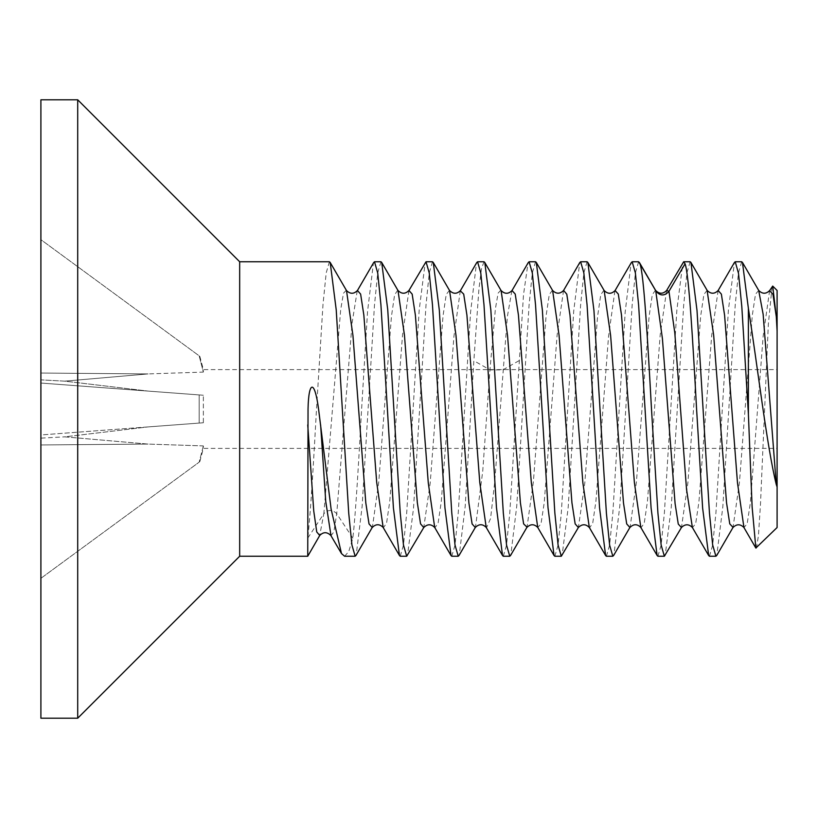 <?xml version="1.0" encoding="UTF-8"?>
<svg xmlns="http://www.w3.org/2000/svg" width="818" height="818" viewBox="0 0 818 818"><rect width="100%" height="100%" fill="white"/><g stroke="black" fill="none" stroke-linecap="round" stroke-linejoin="round"><path stroke-width="0.61" stroke-dasharray="4.09 3.07" d="M40.9 99.796L40.9 718.204M40.9 379.869L40.9 239.674L199.173 355.85L203.355 372.098L203.355 369.613L203.355 372.098L148.099 373.918L203.355 372.098L199.173 355.85L40.9 239.674L40.9 373.049L148.099 373.918L64.704 381.147L148.099 373.918L40.9 373.049L40.9 383.049L40.9 379.869L64.704 381.147L148.099 391.086L64.704 381.147L40.9 379.869M40.9 434.951L40.9 383.049L203.355 395.237L40.9 383.049L199.173 394.92L199.173 423.08L203.355 422.763L148.099 426.914L64.704 436.853L148.099 444.082L203.355 445.902L203.355 448.387L203.355 445.902L148.099 444.082L64.704 436.853L148.099 426.914L203.355 422.763L203.355 395.237L203.355 422.763L199.173 423.08L199.173 394.92L203.355 395.237L40.9 383.049L40.9 438.131L40.9 434.951L199.173 423.08L40.9 434.951M40.9 444.951L40.9 438.131L64.704 436.853L40.9 438.131L40.9 444.951L148.099 444.082L40.9 444.951L40.9 578.326L40.9 444.951M77.71 99.796L77.71 718.204M239.674 556.24L239.674 261.76M709.462 556.24L712.672 545.095L715.934 512.774L728.398 309.971L734.441 262.435M741.67 261.76L738.439 273.018L735.239 304.705L722.815 506.976L716.793 555.381M657.928 556.24L661.128 545.156L664.39 512.855L676.864 309.92L682.907 262.435M690.136 261.76L686.915 272.977L683.705 304.817L671.23 507.641L665.157 555.565M606.394 556.24L609.594 545.177L612.846 512.978L625.187 311.903L631.107 262.967M638.602 261.76L635.392 272.885L632.161 304.858L619.829 505.841L613.899 555.013M554.86 556.24L558.06 545.177L561.301 513.152L573.725 310.912L579.747 262.609M587.068 261.76L583.868 272.813L580.616 304.95L568.162 507.712L562.099 555.545M503.326 556.24L506.536 545.074L509.767 513.162L523.5 294.736L528.06 262.926M535.534 261.76L532.334 272.834L529.072 305.094L516.731 506.281L510.81 555.044M451.792 556.24L455.023 544.992L458.223 513.244L470.565 312.159L476.505 262.967M484 261.76L481.475 268.672L478.929 289.03L473.857 360.738L465.186 506.465L459.276 555.064M400.258 556.24L403.489 544.982L406.679 513.326L419.174 310.165L425.227 262.455M432.466 261.76L429.245 272.977L425.994 305.298L413.509 508.326L407.476 555.586M344.613 556.24L348.754 551.567L352.834 538.152C355.728 513.592 358.683 461.802 361.607 409L367.548 311.494L373.437 262.987M380.932 261.76L377.701 273.007L374.48 305.053L362.108 506.557L356.219 555.023M329.398 261.76L326.178 272.997L322.977 304.695L316.515 409C313.591 461.802 310.635 513.592 307.742 538.152L307.742 556.24M756.384 548.244L758.419 535.841L760.474 504.491L768.337 324.265L772.12 286.3M777.1 290.472L777.1 527.528M758.695 290.41L755.495 294.255L752.284 315.421L739.452 482.426L733.04 527.395M707.1 290.298L703.889 294.511L700.689 315.952L687.877 482.927L681.476 527.467M655.463 290.165L652.294 294.777L649.124 316.259L636.435 481.833L630.095 527.16M603.95 290.185L600.749 294.807L597.559 316.535L584.778 483.244L578.398 527.477M552.436 290.206L549.256 294.654L546.076 316.034L533.377 481.792L527.027 527.17M500.841 290.134L498.121 293.13L495.401 308.764L489.962 369.879L482.722 471.25L475.483 527.191M346.3 290.226L343.499 293.212L340.687 309.623L323.846 513.684L307.742 538.152M449.44 290.329L446.229 294.47L443.029 315.912L430.186 483.131L423.775 527.518M397.763 290.124L394.593 294.889L391.433 316.464L378.765 481.925L372.425 527.16M352.834 538.152L336.73 513.684C332.435 509.399 328.141 509.399 323.846 513.684L319.685 535.545M357.231 290.84L352.108 322.987L336.73 513.684L333.867 531.853L331.014 535.78M511.853 290.799L507.344 316.791L494.665 482.487L490.575 518.51L486.485 527.866M460.299 290.83L453.949 336.208L441.25 501.915L438.08 523.316L434.9 527.804M408.939 290.513L402.548 334.756L389.757 501.516L386.566 523.223L383.366 527.804M666.609 290.502L660.208 334.777L647.416 501.69L644.216 523.316L641.015 527.763M614.901 290.84L608.572 336.045L595.903 501.495L592.733 523.091L589.563 527.886M563.551 290.482L557.109 335.186L544.215 502.855L540.995 523.929L537.774 527.487M769.605 290.646L763.194 335.789L750.372 502.681L747.171 523.786L743.961 527.579M718.143 290.502L711.732 334.981L698.899 502.14L695.689 523.551L692.478 527.671M777.1 409L777.1 369.613L777.1 409M203.355 445.902L199.173 462.15L203.355 445.902M40.9 578.326L199.173 462.15L40.9 578.326M518.949 360.738L502.845 369.879L489.962 369.879L473.857 360.738M341.505 553.571L341.157 552.988M199.786 356.3L203.355 369.613L777.1 369.613M199.786 461.7L203.355 448.387L777.1 448.387"/><path stroke-width="1.23" d="M40.9 409L40.9 99.796L77.71 99.796L77.71 718.204L40.9 718.204L40.9 409M356.219 555.023L355.165 556.24L351.934 544.992L348.724 513.142L336.218 309.848L330.206 262.476L329.398 261.76L239.674 261.76L239.674 556.24L77.71 718.204M696.578 409L702.631 508.08L708.674 555.555L709.462 556.24L715.903 556.24L712.672 544.992L709.472 513.234L697.008 310.451L690.934 262.445L690.136 261.76L683.695 261.76L685.065 263.805C688.899 273.979 692.785 339.889 696.578 409M716.793 555.381L715.903 556.24M645.044 409L651.077 507.855L657.12 555.524L657.928 556.24L664.369 556.24L661.159 545.085L657.928 513.152L651.486 409C647.692 339.889 643.807 273.979 639.973 263.805L638.602 261.76L632.161 261.76L635.361 272.834L638.623 305.083L645.044 409M681.476 527.467L664.369 556.24M593.51 409L599.553 507.876L605.627 555.586L606.394 556.24L612.835 556.24L609.635 545.187L606.394 513.142L593.94 310.421L587.876 262.476L587.068 261.76L580.627 261.76L583.827 272.813L587.068 304.94L593.51 409M613.899 555.013L612.835 556.24M541.976 409L547.988 507.549L554.052 555.524L554.86 556.24L561.301 556.24L558.101 545.177L554.849 512.968L542.365 309.991L536.301 262.404L535.534 261.76L529.093 261.76L532.303 272.885L535.534 304.848L541.976 409M578.357 527.549L561.301 556.24M490.442 409L496.454 507.518L502.518 555.534L503.326 556.24L509.767 556.24L506.567 545.156L503.305 512.855L490.841 310.022L484.798 262.466L484 261.76L477.559 261.76L480.779 272.977L483.99 304.817L490.442 409M510.81 555.044L509.767 556.24M438.908 409L444.941 507.794L451.025 555.596L451.792 556.24L458.233 556.24L455.023 545.095L451.761 512.763L439.297 309.95L433.274 262.476L432.466 261.76L426.025 261.76L429.256 273.018L432.456 304.695L438.908 409M459.276 555.064L458.233 556.24M387.374 409L393.417 507.947L399.45 555.524L400.258 556.24L406.699 556.24L403.468 544.992L400.227 512.753L387.732 309.593L381.699 262.414L380.932 261.76L374.491 261.76L377.722 273.007L380.912 304.674L387.374 409M423.734 527.569L406.699 556.24M239.674 556.24L307.742 556.24L308.038 409C308.621 380.503 314.633 379.255 318.55 409L331.106 509.082L341.495 553.582L344.613 556.24L355.165 556.24M735.229 261.76L738.521 273.447L741.814 306.658L748.388 413.959L748.388 308.447L742.468 262.455L741.67 261.76L735.229 261.76L734.441 262.435L718.143 290.502L721.374 294.132L724.595 315.247L737.478 482.804L743.961 527.579M666.65 290.441L683.695 261.76M631.107 262.967L632.161 261.76M579.747 262.609L580.627 261.76M528.06 262.926L529.093 261.76M476.505 262.967L477.559 261.76M408.969 290.451L426.025 261.76M373.437 262.987L374.491 261.76M748.388 413.959L752.12 506.955L755.852 548.05L777.1 527.528L777.1 487.007L776.282 484.563L763.143 314.276L758.695 290.41M748.388 308.447C757.478 365.37 766.763 446.025 776.282 484.563M733.04 527.395L729.758 523.868L726.537 502.753L713.664 335.237L707.1 290.298M692.478 527.671L692.386 527.508C688.776 523.888 685.116 523.898 681.435 527.518L678.265 524.062L675.095 503.622L662.416 338.621L655.678 290.482C659.349 294.132 663.009 294.132 666.639 290.462M630.095 527.16L629.932 527.477C633.602 523.837 637.242 523.837 640.842 527.467L641.015 527.763M629.911 527.508L626.7 523.909L623.48 502.865L610.617 335.472L604.175 290.554M614.901 290.84L615.064 290.533C611.506 294.173 607.856 294.173 604.154 290.543L603.95 290.185M552.579 290.472C556.271 294.091 559.941 294.091 563.571 290.462L566.782 294.173L570.003 315.339L582.876 482.865L589.318 527.508C585.749 523.857 582.089 523.868 578.367 527.518L575.156 523.888L571.935 502.773L559.052 335.135L552.61 290.482M527.027 527.17L523.622 523.878L520.401 502.804L507.538 335.421L501.107 290.543M484.777 262.476L500.841 290.134M475.319 527.487L472.109 523.949L468.888 502.927L456.004 335.462L449.573 290.543M433.264 262.476L449.44 290.329M434.747 527.528C431.106 523.878 427.436 523.888 423.755 527.538L420.544 523.827L417.323 502.661L404.45 335.124L398.008 290.492C401.679 294.143 405.339 294.132 408.959 290.472L412.17 294.122L415.391 315.247L428.274 482.865L434.716 527.518M372.425 527.16L372.262 527.467C375.932 523.827 379.572 523.837 383.172 527.457L383.366 527.804M372.251 527.498L369.03 523.929L365.81 502.906L352.947 335.492L346.505 290.554M357.231 290.84L357.394 290.523C353.836 294.173 350.196 294.163 346.484 290.533L346.3 290.226M330.861 535.514C327.077 531.792 323.366 531.782 319.736 535.473L316.74 531.956L313.734 510.872L307.742 424.91M331.014 535.78L325.738 501.444L320.625 424.91M486.485 527.866L502.549 555.514M486.219 527.457L479.788 482.569L466.925 315.186L463.704 294.112L460.299 290.83M383.151 527.446L376.709 482.528L363.846 315.124L360.626 294.081L357.415 290.492M708.674 555.555L692.386 527.498L686.527 489.297L674.819 333.038L668.96 291.31L666.629 290.482M640.821 527.446L634.379 482.508L621.506 315.094L618.296 294.071L615.075 290.502M537.753 527.467L531.322 482.548L518.438 315.063L515.217 294.051L512.007 290.513M742.468 262.455L758.746 290.492C762.437 294.122 766.077 294.122 769.677 290.513L772.713 286.085L776.282 316.627L772.979 294.419L769.605 290.646M776.282 316.627L777.1 330.993L777.1 290.472L772.713 286.085M777.1 330.993L777.1 487.007M685.065 263.805L668.96 291.31C664.666 296.136 660.371 296.136 656.077 291.31L639.973 263.805M716.68 555.565L732.969 527.518C736.66 523.888 740.31 523.888 743.93 527.518L755.852 548.05M690.924 262.455L707.212 290.502C710.893 294.122 714.533 294.122 718.143 290.502M613.592 555.545L629.891 527.477M587.856 262.486L604.144 290.513M536.291 262.414L552.569 290.441M510.514 555.555L526.812 527.498M655.637 290.462L639.349 262.414M459.01 555.514L475.299 527.477C479.011 523.827 482.651 523.827 486.24 527.446M381.679 262.425L397.967 290.472M355.922 555.534L372.221 527.477M330.196 262.486L346.474 290.513M307.742 556.24L319.746 535.453M341.505 553.571L330.85 535.493M460.514 290.502L476.812 262.445M434.757 527.549L451.035 555.586M383.182 527.487L399.47 555.514M357.435 290.523L373.734 262.466M657.13 555.514L640.852 527.498M615.095 290.523L631.404 262.476M589.359 527.518L605.647 555.575M563.592 290.431L579.86 262.414M526.833 527.477C530.524 523.847 534.174 523.847 537.784 527.498L554.062 555.524M501.086 290.554C504.778 294.173 508.428 294.173 512.007 290.554L528.316 262.486M449.552 290.513C453.264 294.153 456.914 294.163 460.493 290.533M239.674 261.76L77.71 99.796"/></g></svg>
